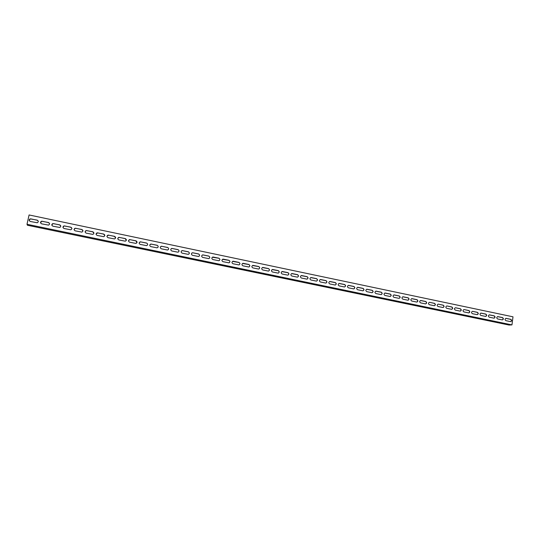 <?xml version="1.0" encoding="UTF-8"?>
<svg xmlns="http://www.w3.org/2000/svg" width="540" height="540" viewBox="0 0 540 540"><rect width="100%" height="100%" fill="white"/><g stroke="black" fill="none" stroke-linecap="round" stroke-linejoin="round"><path stroke-width="0.81" d="M513 316.818L29.086 214.96L27 224.276L511.954 324.898L513 316.818M41.648 223.844C40.203 223.02 40.156 222.143 41.506 221.218L48.438 222.494C49.883 223.331 49.923 224.208 48.553 225.119L41.648 223.844M52.913 226.193C51.469 225.356 51.428 224.485 52.792 223.567L59.643 224.836C61.094 225.693 61.121 226.564 59.738 227.468L52.913 226.193M64.091 228.528C62.654 227.678 62.62 226.8 63.997 225.902L70.781 227.171C72.225 228.035 72.245 228.906 70.848 229.797L64.091 228.528M75.202 230.843C73.757 229.986 73.73 229.109 75.127 228.218L81.837 229.487C83.275 230.357 83.295 231.228 81.884 232.106L75.202 230.843M86.225 233.145C84.787 232.274 84.773 231.404 86.177 230.526L92.812 231.782C94.257 232.666 94.264 233.537 92.84 234.407L86.225 233.145M97.18 235.427C95.742 234.549 95.728 233.678 97.146 232.814L103.714 234.07C105.158 234.954 105.158 235.825 103.727 236.682L97.18 235.427M108.054 237.695C106.623 236.81 106.616 235.94 108.041 235.082L114.547 236.338C115.978 237.229 115.978 238.1 114.541 238.943L108.054 237.695M118.861 239.949C117.43 239.058 117.43 238.187 118.861 237.344L125.3 238.585C126.731 239.49 126.725 240.361 125.28 241.191L118.861 239.949M129.587 242.183C128.162 241.286 128.169 240.422 129.6 239.585L135.986 240.827C137.41 241.731 137.396 242.602 135.952 243.425L129.587 242.183M140.245 244.411C138.821 243.506 138.834 242.642 140.272 241.812L146.59 243.047C148.014 243.959 148.001 244.823 146.549 245.639L140.245 244.411M150.829 246.618C149.411 245.707 149.425 244.843 150.869 244.026L157.127 245.255C158.544 246.173 158.531 247.037 157.079 247.84L150.829 246.618M161.339 248.812C159.928 247.894 159.941 247.037 161.393 246.226L167.596 247.448C169.007 248.366 168.986 249.23 167.535 250.027L161.339 248.812M171.781 250.985C170.377 250.067 170.397 249.21 171.842 248.407L177.991 249.622C179.401 250.547 179.375 251.404 177.923 252.2L171.781 250.985M182.156 253.152C180.751 252.227 180.772 251.37 182.223 250.58L188.318 251.788C189.722 252.713 189.695 253.571 188.237 254.354L182.156 253.152M192.456 255.299C191.059 254.374 191.086 253.517 192.53 252.734L198.578 253.935C199.976 254.867 199.942 255.717 198.491 256.493L192.456 255.299M202.689 257.432C201.299 256.507 201.326 255.65 202.77 254.873L208.764 256.068C210.154 257 210.128 257.85 208.669 258.62L202.689 257.432M212.855 259.551C211.471 258.62 211.498 257.769 212.942 257L218.889 258.188C220.273 259.126 220.239 259.976 218.788 260.732L212.855 259.551M222.953 261.657C221.576 260.726 221.603 259.875 223.047 259.112L228.947 260.293C230.324 261.232 230.29 262.076 228.839 262.832L222.953 261.657M232.983 263.75C231.613 262.818 231.647 261.968 233.084 261.212L238.93 262.386C240.307 263.324 240.266 264.168 238.822 264.917L232.983 263.75M242.953 265.829C241.583 264.89 241.616 264.047 243.054 263.297L248.859 264.465C250.222 265.403 250.182 266.247 248.738 266.99L242.953 265.829M252.848 267.894C251.492 266.956 251.525 266.112 252.963 265.37L258.714 266.531C260.078 267.469 260.037 268.312 258.593 269.048L252.848 267.894M262.69 269.946C261.333 269.008 261.367 268.171 262.805 267.428L268.508 268.582C269.865 269.521 269.825 270.358 268.387 271.094L262.69 269.946M272.457 271.985C271.107 271.046 271.148 270.209 272.579 269.474L278.242 270.614C279.585 271.559 279.545 272.396 278.113 273.125L272.457 271.985M282.163 274.01C280.82 273.065 280.861 272.234 282.292 271.505L287.908 272.639C289.251 273.584 289.204 274.421 287.779 275.144L282.163 274.01M291.809 276.021C290.473 275.076 290.513 274.246 291.938 273.524L297.513 274.651C298.85 275.596 298.802 276.433 297.378 277.142L291.809 276.021M301.394 278.019C300.065 277.074 300.105 276.244 301.523 275.528L307.058 276.649C308.387 277.601 308.34 278.424 306.923 279.14L301.394 278.019M310.919 280.004C309.589 279.065 309.636 278.235 311.047 277.526L316.541 278.64C317.864 279.585 317.817 280.409 316.4 281.117L310.919 280.004M320.375 281.975C319.059 281.036 319.1 280.213 320.51 279.504L325.957 280.611C327.274 281.556 327.233 282.38 325.822 283.082L320.375 281.975M329.778 283.939C328.462 282.994 328.509 282.17 329.913 281.468L335.32 282.569C336.629 283.52 336.582 284.337 335.178 285.032L329.778 283.939M339.12 285.883C337.81 284.945 337.858 284.121 339.255 283.426L344.621 284.519C345.931 285.464 345.883 286.281 344.48 286.976L339.12 285.883M348.401 287.82C347.099 286.882 347.146 286.058 348.536 285.37L353.869 286.457C355.165 287.401 355.118 288.218 353.72 288.907L348.401 287.82M357.622 289.744C356.326 288.806 356.373 287.989 357.757 287.3L363.049 288.38C364.345 289.325 364.298 290.135 362.907 290.824L357.622 289.744M366.781 291.654C365.492 290.716 365.539 289.899 366.923 289.217L372.175 290.291C373.464 291.236 373.417 292.046 372.033 292.727L366.781 291.654M375.894 293.558C374.605 292.613 374.652 291.803 376.029 291.121L381.247 292.187C382.529 293.132 382.482 293.942 381.105 294.617L375.894 293.558M384.939 295.441C383.663 294.503 383.711 293.693 385.081 293.018L390.258 294.077C391.534 295.022 391.487 295.826 390.116 296.5L384.939 295.441M393.93 297.317C392.661 296.379 392.708 295.576 394.072 294.901L399.215 295.954C400.484 296.892 400.437 297.702 399.074 298.37L393.93 297.317M402.867 299.18C401.605 298.242 401.652 297.439 403.009 296.771L408.119 297.817C409.381 298.755 409.334 299.558 407.97 300.226L402.867 299.18M411.75 301.037C410.495 300.098 410.542 299.295 411.892 298.627L416.968 299.666C418.217 300.611 418.169 301.408 416.819 302.069L411.75 301.037M420.579 302.873C419.324 301.941 419.371 301.138 420.721 300.476L425.756 301.509C427.005 302.447 426.958 303.244 425.608 303.905L420.579 302.873M429.347 304.702C428.105 303.77 428.152 302.974 429.489 302.312L434.491 303.338C435.733 304.276 435.686 305.073 434.349 305.728L429.347 304.702M438.068 306.524C436.826 305.586 436.874 304.796 438.21 304.135L443.178 305.161C444.413 306.092 444.366 306.889 443.03 307.537L438.068 306.524M446.729 308.333C445.5 307.395 445.547 306.605 446.87 305.951L451.805 306.963C453.04 307.901 452.993 308.691 451.663 309.339L446.729 308.333M455.342 310.129C454.113 309.197 454.16 308.401 455.483 307.753L460.384 308.765C461.612 309.697 461.558 310.487 460.242 311.128L455.342 310.129M463.901 311.911C462.679 310.979 462.726 310.19 464.042 309.548L468.909 310.547C470.131 311.479 470.084 312.269 468.767 312.91L463.901 311.911M472.406 313.686C471.19 312.755 471.238 311.972 472.547 311.33L477.387 312.322C478.595 313.254 478.548 314.037 477.239 314.678L472.406 313.686M480.863 315.448C479.655 314.523 479.702 313.74 481.005 313.099L485.804 314.084C487.013 315.016 486.965 315.799 485.663 316.433L480.863 315.448M489.267 317.203C488.065 316.278 488.113 315.495 489.402 314.854L494.181 315.839C495.382 316.764 495.335 317.547 494.039 318.182L489.267 317.203M497.624 318.944C496.422 318.019 496.469 317.237 497.759 316.602L502.497 317.581C503.692 318.506 503.651 319.288 502.362 319.916L497.624 318.944M30.308 221.481C28.87 220.671 28.809 219.794 30.132 218.855L37.145 220.124C38.596 220.954 38.644 221.832 37.287 222.757L30.308 221.481M505.926 320.672C504.731 319.754 504.779 318.978 506.061 318.344L510.773 319.316C511.961 320.24 511.913 321.017 510.631 321.644L505.926 320.672M511.954 324.898L509.024 325.04L27.432 225.254L27 224.276M49.552 223.553L48.458 222.575L42.262 221.279L41.533 221.306L40.581 222.946M60.77 226.004L59.663 224.924L53.507 223.634L52.812 223.654L51.813 225.2M71.908 228.447L70.787 227.252L64.678 225.97L64.01 225.983L62.977 227.421M82.958 230.877L81.837 229.568L75.769 228.292L75.127 228.299L74.075 229.628M93.919 233.294L92.806 231.863L86.778 230.6L86.171 230.6L85.104 231.809M104.794 235.697L103.7 234.144L97.72 232.888L96.073 233.969M115.58 238.086L114.52 236.412L108.581 235.163L106.974 236.115M126.286 240.449L125.273 238.66L119.367 237.425L117.814 238.255M136.904 242.784L135.945 240.894L130.086 239.666L128.588 240.381M147.447 245.093C147.832 244.148 147.528 243.486 146.549 243.115L140.724 241.9L139.3 242.501M157.916 247.381C158.382 246.416 158.099 245.727 157.079 245.322L151.294 244.114L149.938 244.62M168.311 249.642C168.851 248.663 168.595 247.954 167.542 247.509L161.798 246.308L160.515 246.74M178.639 251.876C179.253 250.891 179.017 250.162 177.93 249.689L172.22 248.495L171.018 248.846M188.906 254.084C189.581 253.098 189.358 252.349 188.251 251.849L182.581 250.661L181.447 250.958M199.098 256.271C199.834 255.285 199.631 254.529 198.497 253.996L192.868 252.815L191.808 253.058M209.23 258.437C210.019 257.452 209.837 256.682 208.683 256.129L203.087 254.954L202.095 255.157M219.294 260.577C220.131 259.605 219.969 258.829 218.801 258.248L212.315 257.243M229.304 262.703C230.182 261.738 230.026 260.955 228.845 260.348L222.46 259.322M239.247 264.809C240.158 263.858 240.023 263.068 238.829 262.44L232.531 261.394M249.122 266.902C250.074 265.957 249.946 265.16 248.744 264.519L242.534 263.459M258.944 268.974C259.922 268.036 259.808 267.239 258.599 266.578L252.47 265.511M268.704 271.033C269.703 270.108 269.602 269.305 268.387 268.63L262.339 267.55M278.404 273.071C279.423 272.153 279.329 271.357 278.113 270.668L272.14 269.582M288.036 275.096C289.082 274.192 288.995 273.389 287.773 272.687L281.873 271.607M297.614 277.108C298.674 276.217 298.593 275.413 297.371 274.698L291.546 273.611M307.132 279.106C308.205 278.222 308.131 277.418 306.909 276.696L301.151 275.609M316.595 281.09C317.675 280.213 317.608 279.41 316.386 278.681L310.689 277.594M325.991 283.061C327.085 282.191 327.024 281.387 325.802 280.651L320.166 279.565M335.333 285.019C336.434 284.162 336.38 283.358 335.158 282.609L329.582 281.529M344.615 286.963C345.728 286.112 345.674 285.309 344.459 284.56L338.938 283.48M353.842 288.893C354.956 288.05 354.908 287.246 353.693 286.49L348.233 285.417M363.015 290.817C364.129 289.973 364.082 289.177 362.873 288.414L357.467 287.348M372.127 292.721C373.248 291.89 373.201 291.087 371.999 290.324L366.64 289.258M381.179 294.617C382.307 293.787 382.266 292.99 381.058 292.221L375.759 291.161M390.184 296.494C391.304 295.677 391.271 294.881 390.069 294.111L384.811 293.051M399.127 298.363C400.248 297.554 400.214 296.757 399.019 295.981L393.815 294.935M408.017 300.226C409.138 299.416 409.104 298.62 407.916 297.844L402.759 296.804M416.853 302.069C417.974 301.266 417.947 300.476 416.759 299.7L411.642 298.661M425.635 303.905C426.755 303.102 426.728 302.319 425.547 301.536L420.478 300.503M434.363 305.728C435.483 304.931 435.456 304.148 434.275 303.365L429.489 302.312M443.036 307.537C444.157 306.747 444.13 305.964 442.955 305.181L438.21 304.135M451.663 309.339C452.776 308.556 452.75 307.773 451.582 306.99L446.87 305.951M460.235 311.128C461.342 310.345 461.315 309.569 460.154 308.786L455.483 307.753M468.754 312.91C469.861 312.127 469.834 311.351 468.68 310.568L464.042 309.548M477.218 314.678C478.325 313.902 478.298 313.126 477.144 312.343L472.547 311.33M485.636 316.433C486.736 315.664 486.709 314.888 485.561 314.105L480.782 313.119M494.006 318.182C495.099 317.412 495.072 316.636 493.931 315.86L489.193 314.874M502.322 319.916C503.408 319.147 503.388 318.377 502.247 317.601L497.543 316.622M38.239 221.096L37.179 220.212L30.935 218.909L30.166 218.943L29.268 220.671M510.584 321.638C511.67 320.875 511.65 320.105 510.516 319.329L505.852 318.364"/></g></svg>
